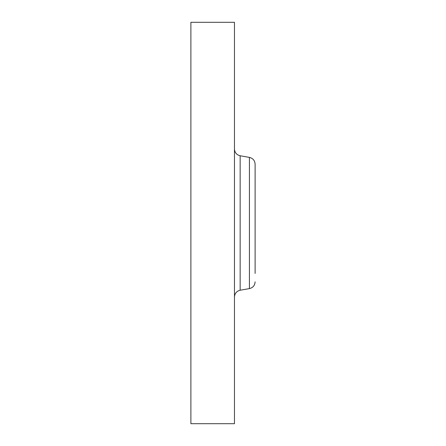 <?xml version="1.0" encoding="UTF-8"?>
<svg xmlns="http://www.w3.org/2000/svg" width="446" height="446" viewBox="0 0 446 446"><rect width="100%" height="100%" fill="white"/><g stroke="black" fill="none" stroke-linecap="round" stroke-linejoin="round"><path stroke-width="0.67" d="M190.888 423.7L190.888 22.3L234.468 22.3L234.468 423.7L190.888 423.7M255.112 171.375L255.112 172.541M255.112 273.459L255.112 164.178C254.85 160.543 252.954 158.285 249.425 157.399L240.154 155.765C236.625 154.879 234.73 152.621 234.468 148.986M240.154 155.765L240.154 290.235L249.425 288.601L249.425 157.399M240.154 290.235C236.625 291.121 234.73 293.379 234.468 297.014M249.425 288.601C252.954 287.715 254.85 285.457 255.112 281.822"/></g></svg>
